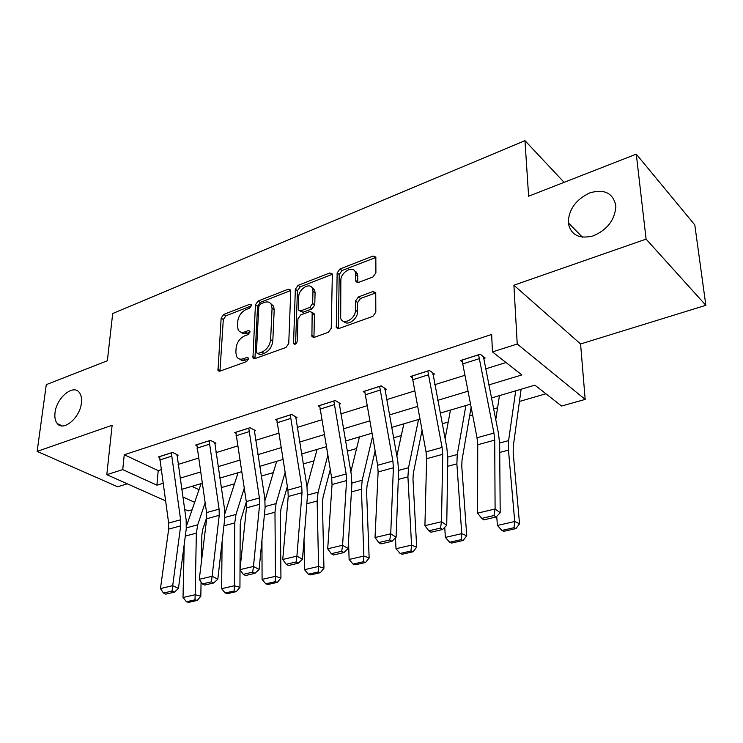 <?xml version="1.0" encoding="UTF-8"?>
<svg xmlns="http://www.w3.org/2000/svg" width="743" height="743" viewBox="0 0 743 743"><rect width="100%" height="100%" fill="white"/><g stroke="black" fill="none" stroke-linecap="round" stroke-linejoin="round"><path stroke-width="1.11" d="M251.413 305.54L251.264 304.714L249.778 304.259L223.736 314.447L221.135 318.162L218.005 370.534L219.993 371.129L246.602 361.59L248.496 358.897L248.32 357.968L246.834 357.485L243.342 358.748C240.323 359.714 238.094 359.018 236.664 356.659L235.847 352.377L236.107 348.049C236.915 342.3 239.757 338.251 244.642 335.882L248.097 334.591L249.973 331.926L249.815 331.044L248.32 330.579L244.865 331.88C241.809 332.901 239.58 332.223 238.178 329.846L237.435 325.796L237.695 321.57C238.494 315.942 241.308 311.921 246.137 309.515L249.555 308.187L251.413 305.54M568.265 222.779C570.605 234.825 578.816 239.227 592.905 235.995C607.031 230.033 614.675 220.272 615.845 206.73L615.743 205.217C612.789 192.874 604.143 188.768 589.784 192.883C575.844 199.533 568.674 209.489 568.265 222.751L582.438 237.203M55.028 412.671C54.462 417.408 55.214 421.049 57.295 423.575C63.424 431.813 80.123 417.65 81.414 402.91C81.906 398.415 81.21 394.942 79.315 392.49C73.213 383.834 56.477 397.904 55.028 412.671M373.014 276.935L375.902 272.848L375.828 257.078L373.079 256.029L339.95 268.994L337.136 272.969L336.319 327.514L338.91 328.508L372.884 316.332L375.828 312.19L375.735 292.649L372.958 291.535L358.414 296.949L355.535 301.017L355.433 310.184C355.73 318.775 343.025 325.796 340.693 318.422L340.851 280.445C340.6 272.049 353.324 264.945 355.46 272.375L355.888 281.411L358.553 282.424L373.014 276.935M636.287 154.145L694.798 224.925L705.85 305.308L646.094 239.125L636.287 154.145L528.617 196.208L524.976 140.65L112.695 313.509L107.363 360.773L46.28 384.642L37.15 451.4L112.128 425.265L106.797 474.684L122.734 469.604L124.248 454.753L491.652 334.461L492.46 351.903L517.23 344.018L585.178 399.409L561.578 406.031L534.923 385.162L491.355 398.007M646.094 239.125L513.896 285.21L517.23 344.018M290.754 291.042L290.578 289.974L288.256 289.213L258.09 301.008L255.434 304.797L252.945 357.847L255.1 358.544L285.971 347.483L288.748 343.545L290.754 291.042M298.073 285.368L329.669 273.006L332.195 273.907L332.335 274.836L331.229 328.248L328.369 332.288L314.382 337.303L311.911 336.403L312.162 312.422L309.72 311.549L300.72 314.921L297.943 318.858L297.163 341.399C296.299 344.046 295.092 344.78 293.55 343.591L295.342 289.25L298.073 285.368L300.181 286.854L331.749 274.548L329.669 273.006M37.15 451.4L117.663 486.776L127.294 483.814M564.123 182.341L524.976 140.65M271.26 304.398L271.901 304.156M312.487 288.479L313.221 288.191M355.293 271.947L355.943 271.687M124.248 454.753L158.203 470.625L161.073 469.734M178.125 464.44L198.465 458.115M215.962 452.673L237.621 445.949M255.592 440.358L278.662 433.197M297.135 427.448L321.728 419.804M340.731 413.907L366.986 405.743M386.546 399.669L414.585 390.957M434.739 384.688L464.719 375.373M485.504 368.909L506.029 362.538M176.945 455.543L178.134 455.171L172.534 452.441L158.426 456.936L159.541 457.474M214.708 443.599L215.944 443.209L210.399 440.348L195.632 445.066L196.811 445.661M254.236 431.089L255.536 430.68L250.047 427.699L234.584 432.63L235.828 433.299M295.668 417.984L297.033 417.547L291.627 414.427L275.402 419.609L276.73 420.362M339.152 404.22L340.582 403.774L335.269 400.496L318.227 405.938L319.648 406.792M384.837 389.769L386.341 389.295L381.131 385.858L363.225 391.58L364.748 392.555M432.89 374.565L434.479 374.063L429.398 370.46L410.535 376.478L412.179 377.611M483.517 358.544L485.179 358.024L480.247 354.225L460.372 360.569L462.146 361.897M221.275 487.631L234.482 483.814M261.267 476.068L273.331 472.585M303.209 463.948L313.983 460.836M347.241 451.215L356.594 448.521M393.521 437.841L401.285 435.593M442.224 423.761L448.233 422.024M469.65 415.839L472.539 415.003M493.547 408.929L497.596 407.758M519.515 401.424L545.938 393.781M191.843 486.359L199.013 489.711M355.795 272.625L356.473 272.161M513.896 285.21L580.571 343.963L705.85 305.308M580.571 343.963L585.178 399.409M192.093 509.782L188.137 510.896L184.626 509.336M488.727 384.948L521.865 374.936L492.46 351.903M122.734 469.604L156.922 485.17L163.005 483.331M180.112 478.167L200.526 471.991M218.089 466.688L239.831 460.121M257.867 454.679L281.03 447.685M299.568 442.076L324.264 434.618M343.34 428.86L369.698 420.9M389.341 414.966L417.501 406.458M437.738 400.347L467.858 391.245M165.485 500.81L106.797 474.684M182.834 496.956L194.657 502.333M470.403 404.192L440.181 413.108M419.869 419.098L391.617 427.429M371.909 433.243L345.467 441.045M326.326 446.692L301.556 453.992M282.953 459.48L259.725 466.335M241.624 471.675L219.826 478.102M202.207 483.303L181.729 489.34M158.203 470.625L156.922 485.17M241.029 332.186C242.515 333.765 244.521 334.118 247.038 333.245L244.865 331.88M249.945 332.149L247.038 333.245M239.608 359.018L241.373 360.206L243.583 360.504L245.543 360.076L243.342 358.748M248.487 359.018L245.543 360.076M251.366 305.884L225.9 315.812L223.309 319.518L219.974 371.138M288.256 289.213L290.374 290.671L260.226 302.429L257.57 306.209L254.942 358.6M260.654 303.868L258.787 306.534L256.446 352.006L256.623 352.906L258.146 353.408L261.889 352.061C266.941 349.665 269.858 345.532 270.628 339.635L272.059 308.382L271.427 304.723C269.997 302.067 267.629 301.305 264.322 302.438L260.654 303.868M257.589 353.51L260.338 354.755L258.146 353.408M270.693 303.571L273.563 306.153L274.204 309.803L272.802 341.018C272.031 346.897 269.124 351.03 264.071 353.417L260.338 354.755M332.307 274.39L331.749 274.548M312.775 312.849L314.289 313.88L314.475 314.948L313.936 337.424M295.565 344.009L297.451 290.727L295.342 289.25M312.979 291.312L312.543 288.6C310.23 281.876 298.621 288.813 298.714 296.801L298.472 309.998L300.859 310.815L309.85 307.435L312.636 303.488L312.979 291.312L315.088 292.798L314.642 290.095L311.967 287.56M299.931 310.983L302.986 312.274L300.859 310.815M315.088 292.798L314.753 304.955L311.967 308.902L302.986 312.274M300.181 286.854L297.451 290.727M354.792 271.074L357.532 273.935L357.866 282.6M343.591 321.282C347.204 326.521 357.81 319.276 357.541 311.689L355.433 310.184M375.809 292.918L360.504 298.472L357.624 302.54L357.541 311.689M375.902 257.44L342.021 270.536L339.217 274.511L338.344 328.647M186.447 601.756L188.703 602.35L197.229 600.428L194.982 599.824L186.447 601.756L183.019 597.511L184.218 544.368M186.484 526.063L201.102 483.628M183.019 597.511L195.195 594.725L196.347 533.158L197.712 524.809L205.114 502.862M194.982 599.824L195.195 594.725L200.824 596.248L197.229 600.428M206.805 517.221L202.746 529.406L201.855 534.951L201.399 561.931M201.065 581.964L200.824 596.248M171.345 452.812L180.605 519.775L180.67 525.849L172.701 585.651L178.459 588.428L186.252 528.821L186.14 519.747L177.02 454.632M159.587 456.564L168.642 523.081L168.68 529.118L160.46 588.567L172.701 585.651L172.042 591.056L163.46 593.072L165.773 594.159L174.345 592.162L172.042 591.056M174.345 592.162L178.459 588.428M160.46 588.567L163.46 593.072M225.166 592.998L227.404 593.629L236.339 591.614L234.11 590.982L225.166 592.998L221.628 588.67L222.092 541.758M224.943 513.432L238.057 472.724M221.628 588.67L234.389 585.744L234.751 522.942L235.995 514.435L244.215 488.3M234.11 590.982L234.389 585.744L239.943 587.351L236.339 591.614M246.342 501.98L241.001 519.181L240.193 524.827L240.017 569.398M240.017 569.686L239.943 587.351M265.753 583.831L267.954 584.49L277.325 582.373L275.133 581.704L265.753 583.831L262.084 579.401L261.954 540.087M265.056 500.299L276.684 461.329M262.084 579.401L275.467 576.336L274.975 512.243L276.071 503.587L285.089 472.557M275.133 581.704L275.467 576.336L280.947 578.026L277.325 582.373M287.355 486.47L281.058 508.472L280.334 514.23L280.947 578.026M209.154 440.748L219.092 509.122L219.231 515.326L212.108 576.28L217.82 579.168L224.757 518.41L224.544 509.159L214.773 442.605M196.849 444.676L206.563 512.596L206.675 518.753L199.273 579.336L212.108 576.28L211.402 581.825L202.402 583.933L204.706 585.066L213.696 582.967L211.402 581.825M213.696 582.967L217.82 579.168M199.273 579.336L202.402 583.933M248.747 428.107L259.418 497.968L259.641 504.293L253.465 566.445L259.112 569.454L265.102 507.506L264.768 498.061L254.292 430.002M235.856 432.222L246.286 501.599L246.481 507.887L239.989 569.649L253.465 566.445L252.704 572.138L243.258 574.348L245.534 575.528L254.97 573.327L252.704 572.138M254.97 573.327L259.112 569.454M239.989 569.649L243.258 574.348M308.336 574.2L310.5 574.896L320.335 572.686L318.18 571.971L308.336 574.2L304.528 569.667L304.008 539.697M306.97 486.516L317.103 449.413M304.528 569.667L318.58 566.454L317.14 501.023L318.097 492.2L327.821 455.431M318.18 571.971L318.58 566.454L323.957 568.246L320.335 572.686M330.245 469.576L323.038 497.253L322.416 503.122L323.957 568.246M353.064 564.086L355.182 564.829L365.519 562.497L363.411 561.745L353.064 564.086L349.117 559.46L348.523 541.043M350.845 471.861L359.445 436.921M349.117 559.46L363.884 556.07L361.404 489.247L362.185 480.266L372.522 436.67M363.411 561.745L363.884 556.07L369.15 557.965L365.519 562.497M375.104 451.047L367.079 485.485L366.578 491.457L369.15 557.965M400.106 553.451L402.177 554.232L413.052 551.78L410.99 550.99L400.106 553.451L396 548.715L395.48 537.83M396.846 456.026L403.848 423.826M396 548.715L411.548 545.148L407.926 476.867L408.52 467.719L418.541 419.489M410.99 550.99L411.548 545.148L416.684 547.154L413.052 551.78M422.024 430.531L413.349 473.124L412.969 479.207L416.684 547.154M290.262 414.863L301.723 486.266L302.029 492.72L296.903 556.117L302.475 559.247L307.426 496.073L306.961 486.433L295.714 416.786M276.74 419.182L287.94 490.074L288.219 496.491L282.749 559.488L296.903 556.117L296.095 561.959L286.166 564.281L288.414 565.516L298.324 563.194L296.095 561.959M298.324 563.194L302.475 559.247M282.749 559.488L286.166 564.281M333.839 400.96L346.164 473.969L346.563 480.563L342.597 545.251L348.086 548.52L351.876 484.055L351.253 474.21L339.179 402.901M319.639 405.483L331.675 477.972L332.047 484.529L327.7 548.798L342.597 545.251L341.724 551.25L331.285 553.702L333.496 554.984L343.925 552.541L341.724 551.25M343.925 552.541L348.086 548.52M327.7 548.798L331.285 553.702M379.627 386.341L392.889 461.041L393.391 467.784L390.725 533.808L396.103 537.217L398.601 471.433L397.821 461.375L384.837 388.301M364.702 391.106L377.648 465.257L378.122 471.944L375.029 537.542L390.725 533.808L389.787 539.975L378.781 542.557L380.955 543.895L391.942 541.331L389.787 539.975M391.942 541.331L396.103 537.217M375.029 537.542L378.781 542.557M427.81 370.961L442.085 447.425L442.717 454.317L441.491 521.735L446.729 525.31L447.797 458.134L446.84 447.853L432.863 372.912M412.096 375.977L426.036 451.865L426.621 458.71L424.922 525.673L441.491 521.735L440.478 528.078L428.869 530.808L430.986 532.211L442.587 529.499L440.478 528.078M442.587 529.499L446.729 525.31M424.922 525.673L428.869 530.808M449.645 542.251L451.66 543.077L463.121 540.495L461.124 539.659L449.645 542.251L445.373 537.403L444.732 527.335M445.103 438.779L450.462 410.071M445.373 537.403L461.756 533.65L456.88 463.846L457.261 454.512L465.898 405.52M461.124 539.659L461.756 533.65L466.743 535.768L463.121 540.495M471.071 407.563L462.016 460.112L461.774 466.316L466.743 535.768M501.887 530.446L503.828 531.319L515.93 528.589L513.998 527.706L501.887 530.446L497.438 525.468L496.695 516.348M495.739 419.832L499.463 395.62M497.438 525.468L514.732 521.512L508.463 450.128L508.602 440.608L515.707 390.827M513.998 527.706L514.732 521.512L519.543 523.769L515.93 528.589M521.122 389.23L513.264 446.422L513.181 452.747L519.543 523.769M478.576 354.764L493.956 433.076L494.717 440.116L495.098 508.983L500.197 512.726L499.658 444.119L498.516 433.606L483.433 356.677M462.016 360.049L477.025 437.757L477.74 444.751L477.591 513.153L495.098 508.983L494.011 515.521L481.743 518.4L483.804 519.868L496.064 517.007L494.011 515.521M496.064 517.007L500.197 512.726M477.591 513.153L481.743 518.4M251.413 305.336L249.778 304.259M248.487 358.488L246.834 357.485M249.964 331.619L248.32 330.579M219.937 370.404L217.727 369.122M223.309 319.518L221.135 318.162M225.9 315.812L223.736 314.447M254.886 357.866L252.694 356.529M257.57 306.209L255.434 304.797M260.226 302.429L258.09 301.008M264.071 353.417L261.889 352.061M272.802 341.018L270.628 339.635M274.204 309.803L272.059 308.382M313.871 336.7L311.716 335.269M314.475 314.948L312.348 313.49M295.435 344.074L293.392 342.755M311.967 308.902L309.85 307.435M314.753 304.955L312.636 303.488M357.829 282.089L355.748 280.529M357.885 276.257L355.813 274.696M357.624 302.54L355.535 301.017M360.504 298.472L358.414 296.949M375.039 293.095L372.958 291.535M338.269 327.942L336.142 326.474M339.217 274.511L337.136 272.969M342.021 270.536L339.95 268.994M375.122 257.635L373.079 256.029M185.295 536.093L196.347 533.158M186.354 527.883L197.712 524.809M171.345 452.877L159.587 456.629M180.605 519.775L168.642 523.081M180.67 525.849L168.68 529.118M171.457 456.248L159.689 459.982M223.912 525.821L234.751 522.942M224.85 517.453L235.995 514.435M264.378 515.057L274.975 512.243M265.186 506.531L276.071 503.587M209.154 440.813L196.849 444.732M219.092 509.122L206.563 512.596M219.231 515.326L206.675 518.753M209.303 444.249L196.988 448.159M248.747 428.172L235.856 432.287M259.418 497.968L246.286 501.599M259.641 504.293L246.481 507.887M248.942 431.683L236.042 435.779M306.822 503.763L317.14 501.023M307.491 495.07L318.097 492.2M351.411 491.903L361.404 489.247M351.922 483.043L362.185 480.266M398.294 479.43L407.926 476.867M398.629 470.393L408.52 467.719M290.262 414.928L276.74 419.238M301.723 486.266L287.94 490.074M302.029 492.72L288.219 496.491M290.504 418.504L276.972 422.795M333.839 401.016L319.639 405.548M346.164 473.969L331.675 477.972M346.563 480.563L332.047 484.529M334.136 404.675L319.917 409.179M379.627 386.406L364.702 391.171M392.889 461.041L377.648 465.257M393.391 467.784L378.122 471.944M379.979 390.14L365.036 394.877M427.81 371.026L412.096 376.042M442.085 447.425L426.036 451.865M442.717 454.317L426.621 458.71M428.228 374.844L412.495 379.831M447.667 466.298L456.88 463.846M447.797 457.075L457.261 454.512M499.723 452.45L508.463 450.128M499.64 443.042L508.602 440.608M478.585 354.829L462.016 360.114M493.956 433.076L477.025 437.757M494.717 440.116L477.74 444.751M479.068 358.73L462.471 363.986M62.273 425.897L57.295 423.575M219.269 371.259L218.005 370.534M254.329 358.683L252.945 357.847M273.563 306.153L271.427 304.723M313.509 337.461L311.911 336.403M314.289 313.88L312.162 312.422M294.618 344.278L293.55 343.591M314.642 290.095L312.543 288.6M357.485 282.609L355.888 281.411M357.532 273.935L355.46 272.375M338 328.675L336.319 327.514"/></g></svg>
